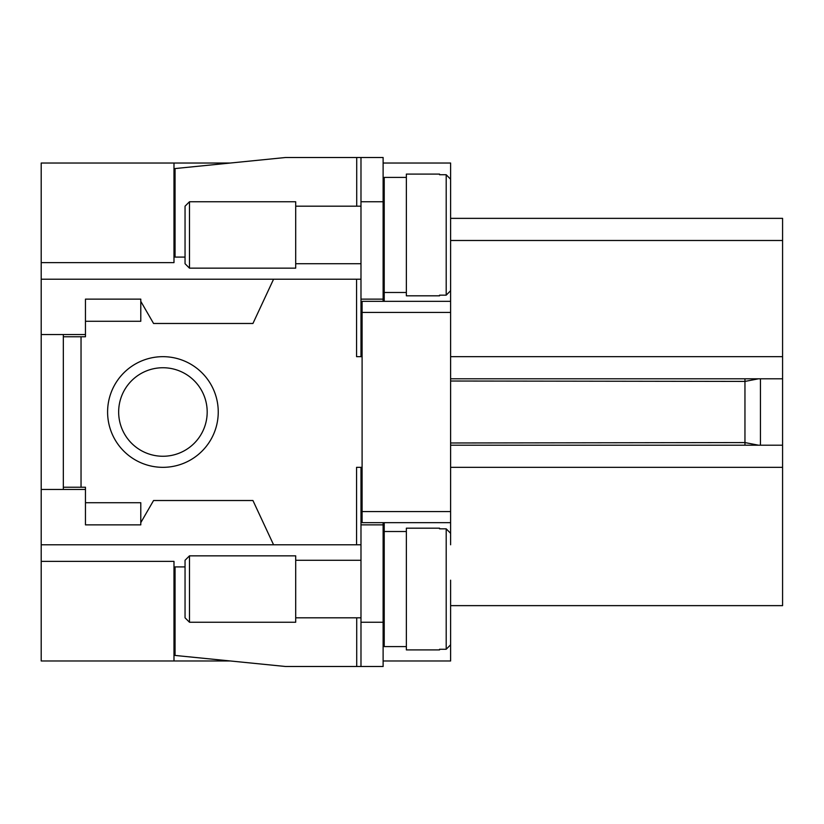 <?xml version="1.0" encoding="UTF-8"?>
<svg xmlns="http://www.w3.org/2000/svg" width="824" height="824" viewBox="0 0 824 824"><rect width="100%" height="100%" fill="white"/><g stroke="black" fill="none" stroke-linecap="round" stroke-linejoin="round"><path stroke-width="1.24" d="M406.356 292.489L384.221 292.489L384.221 177.418L406.356 177.418M450.615 243.811L450.615 290.687L446.196 295.167L450.615 290.687L450.615 179.22L446.196 174.74L439.553 174.74L439.553 174.091L439.553 174.74M189.479 201.756L295.703 201.756L295.703 268.15L189.479 268.15L185.05 263.721L185.05 206.185L189.479 201.756L189.479 268.15M383.119 206.185L384.221 206.185M384.221 263.721L383.119 263.721M295.703 206.185L360.984 206.185M360.984 263.721L295.703 263.721M439.553 295.816L439.553 295.167L439.553 295.816L406.356 295.816L406.356 174.091L439.553 174.091M439.553 295.167L446.196 295.167L446.196 174.74M406.356 531.511L384.221 531.511L384.221 646.582L406.356 646.582M439.553 528.184L439.553 528.833L439.553 528.184L406.356 528.184L406.356 649.909L439.553 649.909L439.553 649.261L439.553 649.909M189.479 622.244L295.703 622.244L295.703 555.85L189.479 555.85L185.05 560.279L185.05 617.815L189.479 622.244L189.479 555.85M295.703 617.815L360.984 617.815M360.984 560.279L295.703 560.279M383.119 617.815L384.221 617.815M384.221 560.279L383.119 560.279M439.553 649.261L446.196 649.261L450.615 644.78L450.615 580.189M383.119 301.347L383.119 157.497L356.72 157.497L356.72 206.185M360.984 279.212L356.565 279.212L356.565 356.668L360.984 356.668L360.984 157.497M185.05 566.912L175.048 566.912L175.048 655.441L285.64 666.503L360.984 666.503L360.984 467.332L356.565 467.332L356.565 544.788L360.984 544.788M162.915 456.259A44.259 44.259 0 0 1 118.656 412A44.259 44.259 0 0 1 162.915 367.741A44.259 44.259 0 0 1 207.185 412A44.259 44.259 0 0 1 162.915 456.259A44.259 44.259 0 0 1 118.656 412A44.259 44.259 0 0 1 162.915 367.741A44.259 44.259 0 0 1 207.185 412A44.259 44.259 0 0 0 162.915 367.741M81.04 487.242L81.04 336.758L63.335 336.758L63.335 487.242L85.459 487.242L85.459 524.867L140.791 524.867L140.791 502.733L85.459 502.733M450.615 218.36L782.584 218.36L782.584 605.64L450.615 605.64M450.615 203.559L450.615 180.209M450.615 279.212L450.615 544.788M450.615 644.78L450.615 597.894L450.615 660.972L383.119 660.972M450.615 179.22L450.615 226.106L450.615 163.028L383.119 163.028M450.615 635.108L450.615 611.758M782.584 429.397L782.584 404.327M782.584 310.864L782.584 281.52M782.584 553.676L782.584 522.601M140.791 301.347L153.563 323.482L252.937 323.482L273.568 279.212L356.565 279.212M140.791 321.267L140.791 299.133L85.459 299.133L85.459 321.267L140.791 321.267M81.04 336.758L85.459 336.758L85.459 321.267M140.791 522.653L153.563 500.518L252.937 500.518L273.568 544.788L356.565 544.788M63.335 487.242L63.335 489.456M63.335 334.544L63.335 336.758M85.459 489.456L41.2 489.456L41.2 334.544L85.459 334.544M758.502 378.803L744.958 381.43L744.958 442.57L758.502 445.197M760.449 445.197L760.449 378.803M744.958 378.803L744.958 381.018M744.958 381.409L450.615 381.018M744.958 442.57L450.615 442.982M744.958 442.982L744.958 445.197M185.05 257.088L175.048 257.088L175.048 168.56L285.64 157.497L356.72 157.497M383.119 522.653L383.119 666.503L360.984 666.503M450.615 533.313L446.196 528.833L439.553 528.833M450.615 522.653L362.097 522.653L362.097 301.347L450.615 301.347M362.097 467.332L360.984 467.332M384.221 522.653L384.221 531.511M384.221 292.489L384.221 301.347M383.119 524.867L360.984 524.867M362.097 356.668L360.984 356.668M383.119 299.133L360.984 299.133M230.349 660.972L173.988 660.972L173.988 561.381L41.2 561.381L41.2 660.972L173.988 660.972M41.2 163.028L173.988 163.028L173.988 262.619L41.2 262.619L41.2 163.028M230.349 163.028L173.988 163.028M273.568 544.788L41.2 544.788L41.2 489.456M384.221 544.788L383.119 544.788M384.221 279.212L383.119 279.212M273.568 279.212L41.2 279.212L41.2 262.619M41.2 334.544L41.2 279.212M41.2 544.788L41.2 561.381M450.615 240.484L782.584 240.484M450.615 356.668L782.584 356.668M450.615 378.803L782.584 378.803M450.615 445.197L782.584 445.197M450.615 467.332L782.584 467.332M446.196 649.261L446.196 528.833M107.594 412A55.332 55.332 0 0 0 162.915 467.332A55.332 55.332 0 0 0 218.247 412A55.332 55.332 0 0 0 162.915 356.668A55.332 55.332 0 0 0 107.594 412M356.72 617.815L356.72 666.503M383.119 622.244L360.984 622.244M383.119 201.756L360.984 201.756M450.615 312.409L362.097 312.409M450.615 511.591L362.097 511.591"/></g></svg>
